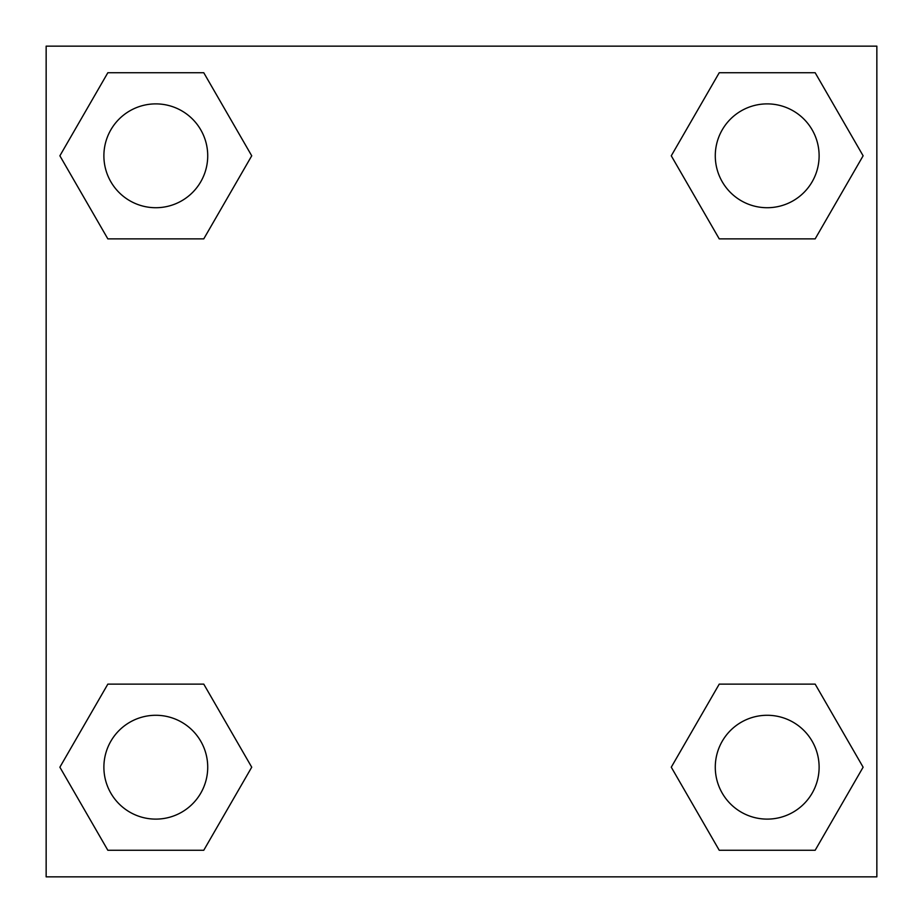 <?xml version="1.0" encoding="UTF-8"?>
<svg xmlns="http://www.w3.org/2000/svg" width="923" height="923" viewBox="0 0 923 923"><rect width="100%" height="100%" fill="white"/><g stroke="black" fill="none" stroke-linecap="round" stroke-linejoin="round"><path stroke-width="1.38" d="M815.159 238.872L719.236 238.872L815.159 238.872L863.12 155.802L815.159 238.872L719.236 238.872L671.275 155.802L719.236 72.732L671.275 155.802M107.841 72.732L203.764 72.732L107.841 72.732L203.764 72.732L251.725 155.802L203.764 238.872L107.841 238.872L203.764 238.872L107.841 238.872L59.88 155.802L107.841 72.732L59.88 155.802M107.841 684.128L203.764 684.128L107.841 684.128L59.88 767.198L107.841 684.128L203.764 684.128L251.725 767.198L203.764 850.268L107.841 850.268L203.764 850.268L107.841 850.268L59.88 767.198M749.291 684.128L719.236 684.128L749.291 684.128L719.236 684.128L671.275 767.198L719.236 684.128L815.159 684.128L719.236 684.128L815.159 684.128L863.12 767.198L815.159 850.268L719.236 850.268L815.159 850.268L719.236 850.268L671.275 767.198M876.85 46.15L46.15 46.15L46.15 876.85L876.85 876.85L876.85 46.15M719.236 72.732L815.159 72.732L719.236 72.732L815.159 72.732L863.12 155.802M819.116 767.198A51.919 51.919 0 0 0 741.238 722.236A51.919 51.919 0 0 0 741.238 812.159A51.919 51.919 0 0 0 819.116 767.198M207.721 767.198A51.919 51.919 0 0 0 129.843 722.236A51.919 51.919 0 0 0 129.843 812.159A51.919 51.919 0 0 0 207.721 767.198M819.116 155.802A51.919 51.919 0 0 0 741.238 110.841A51.919 51.919 0 0 0 741.238 200.764A51.919 51.919 0 0 0 819.116 155.802M207.721 155.802A51.919 51.919 0 0 0 129.843 110.841A51.919 51.919 0 0 0 129.843 200.764A51.919 51.919 0 0 0 207.721 155.802M173.709 684.128L203.764 684.128M749.291 238.872L719.236 238.872M203.764 238.872L173.709 238.872"/></g></svg>
